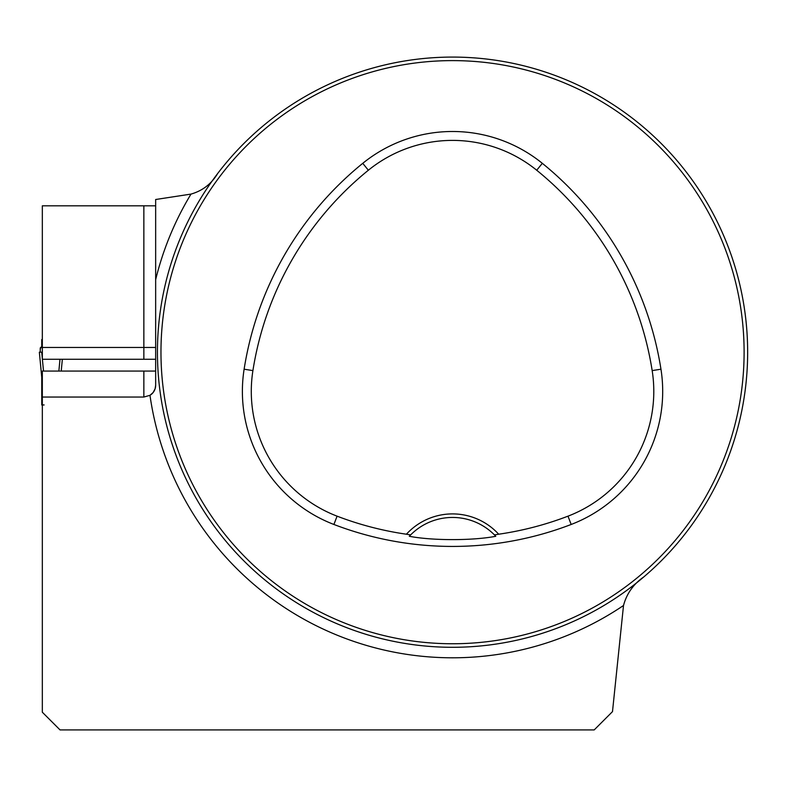 <?xml version="1.0" encoding="UTF-8"?>
<svg xmlns="http://www.w3.org/2000/svg" width="787" height="787" viewBox="0 0 787 787"><rect width="100%" height="100%" fill="white"/><g stroke="black" fill="none" stroke-linecap="round" stroke-linejoin="round"><path stroke-width="1.18" d="M594.195 729.923L60.038 729.923L42.331 712.225L42.331 397.042L143.854 397.042L149.983 395.32A11.805 11.805 0 0 0 155.659 385.237L155.108 388.778L153.16 392.497L149.983 395.32A305.612 305.612 0 0 0 623.511 605.498L612.493 711.625L594.195 729.923M42.331 397.042L42.331 371.07L155.659 371.07M623.511 605.498C626.688 593.595 633.476 584.043 643.894 576.851M155.659 205.81L42.331 205.81L42.331 359.265L155.659 359.265M155.659 332.704L155.659 199.505L190.995 194.094C202.515 190.798 211.408 183.932 217.684 173.474M747.65 352.183A295.115 295.115 0 0 0 304.982 96.614A295.115 295.115 0 0 0 304.982 607.761A295.115 295.115 0 0 0 747.65 352.183M731.91 447.282L733.917 441.173M733.759 441.674L732.225 446.337M547.634 631.558L541.535 633.555M542.027 633.397L546.699 631.872M173.17 257.093L171.173 263.163M171.32 262.701L172.855 258.028M357.446 72.817L363.515 70.82M363.053 70.968L358.38 72.493M731.91 257.093L733.907 263.163M733.759 262.701L732.225 258.028M547.634 72.817L541.554 70.82M542.027 70.968L546.699 72.493M357.446 631.558L363.515 633.555M363.053 633.397L358.38 631.872M173.17 447.282L171.163 441.173M171.32 441.674L172.855 446.337M494.433 534.894L498.683 534.216A62.567 62.567 0 0 0 406.397 534.216L410.647 534.894L409.309 536.281C432.073 540.718 472.879 540.738 495.771 536.281L494.433 534.894A59.025 59.025 0 0 0 410.647 534.894M406.397 534.216A322.522 322.522 0 0 1 337.092 516.164A133.642 133.642 0 0 1 252.912 370.598A322.522 322.522 0 0 1 368.355 170.238A133.642 133.642 0 0 1 536.714 170.238A322.522 322.522 0 0 1 652.167 370.598A133.642 133.642 0 0 1 567.988 516.164A322.522 322.522 0 0 1 498.683 534.216M333.904 524.467A331.416 331.416 0 0 0 571.175 524.467A142.545 142.545 0 0 0 660.962 369.211A331.416 331.416 0 0 0 542.322 163.322A142.545 142.545 0 0 0 362.758 163.322A331.416 331.416 0 0 0 244.118 369.211A142.545 142.545 0 0 0 333.904 524.467L337.092 516.164M744.108 352.183A291.574 291.574 0 0 0 306.753 99.674A291.574 291.574 0 0 0 306.753 604.691A291.574 291.574 0 0 0 744.108 352.183M409.309 536.281A59.025 59.025 0 0 1 410.44 535.101M494.639 535.101A59.025 59.025 0 0 1 495.771 536.281M190.995 194.094A305.612 305.612 0 0 0 155.659 279.67L155.659 385.237M44.102 404.951L41.741 404.941L41.741 377.77A9.444 9.444 180 0 0 41.701 376.884L42.331 375.979M41.741 404.931L41.741 377.77A9.444 9.424 0 0 0 41.701 376.875L39.35 352.183L41.711 352.183L42.331 358.724M42.331 339.551L41.741 339.551L41.741 346.27M42.331 377.455L41.741 377.77A9.444 9.444 0 0 0 41.701 376.884M42.331 347.756L40.373 347.756L41.386 346.89M39.439 352.183L40.176 352.183L40.373 347.756M62.35 359.265L61.229 371.07M43.511 371.07L42.39 359.265M59.989 359.265L58.868 371.07M42.331 352.183L41.711 352.183M40.176 352.183L40.265 348.07M567.988 516.164L571.175 524.467M368.355 170.238L362.758 163.322M252.912 370.598L244.118 369.211M652.167 370.598L660.962 369.211M536.714 170.238L542.322 163.322M143.854 359.265L143.854 347.46L42.331 347.46M155.659 347.46L143.854 347.46L143.854 205.81M143.854 397.042L143.854 371.07"/></g></svg>
